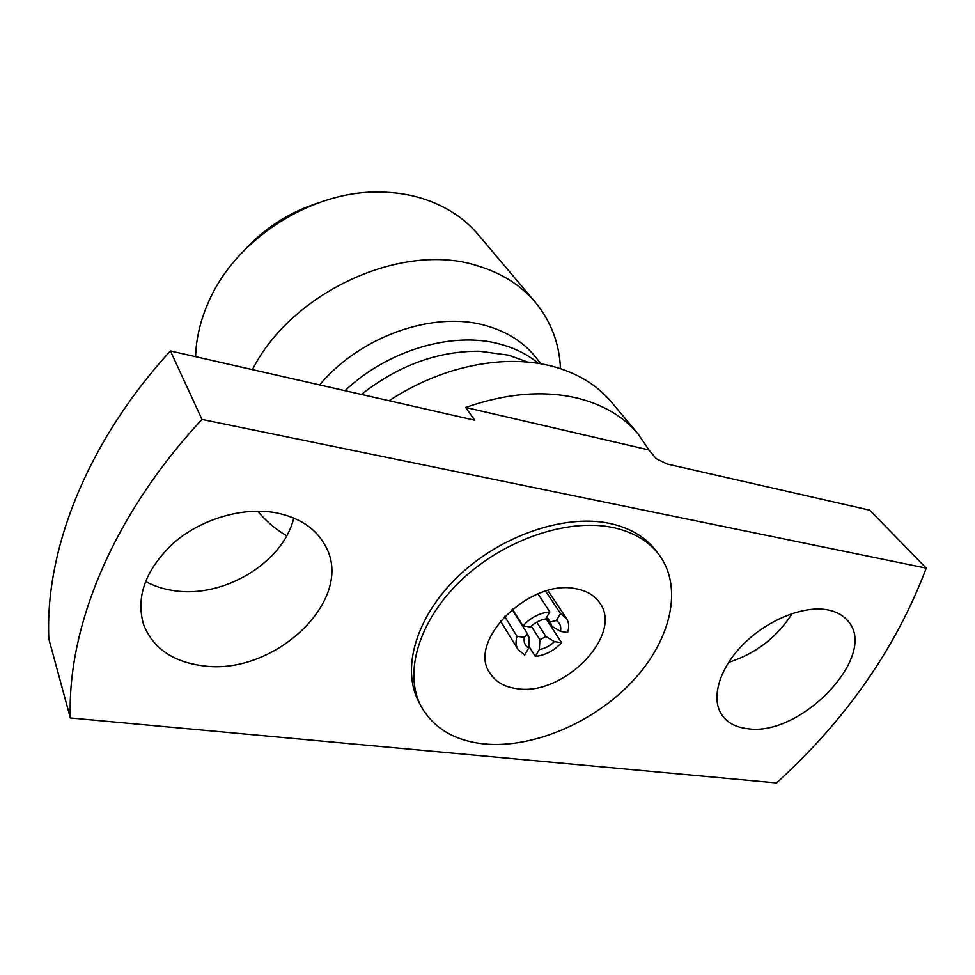 <?xml version="1.0" encoding="UTF-8"?>
<svg xmlns="http://www.w3.org/2000/svg" width="975" height="975" viewBox="0 0 975 975"><rect width="100%" height="100%" fill="white"/><g stroke="black" fill="none" stroke-linecap="round" stroke-linejoin="round"><path stroke-width="1.46" d="M345.016 390.695C387.867 349.988 452.912 331.061 499.834 344.065C514.837 348.051 527.682 354.486 538.383 363.358M516.921 688.667C504.319 687.022 495.239 681.696 489.682 672.677C467.062 640.892 529.9 578.516 575.64 588.681C586.292 590.57 594.202 595.14 599.381 602.392C624.341 634.286 563.684 696.552 516.921 688.667M611.715 527.268C632.312 531.521 647.936 540.467 658.588 554.129C683.792 587.096 670.995 640.404 632.422 681.379C593.848 722.451 533.203 748.532 484.453 743.962C454.643 740.854 433.534 728.301 421.102 706.302C403.467 673.189 418.555 620.929 460.919 580.539C503.161 540.113 566.694 518.212 611.715 527.268M421.102 706.302L418.738 701.768C401.103 668.643 416.081 616.468 458.287 576.188C500.37 535.872 563.708 514.081 608.644 523.185C629.204 527.463 644.804 536.421 655.456 550.083L658.588 554.129M827.141 609.777C802.937 605.378 766.545 620.393 742.572 645.048C718.477 669.667 710.507 699.684 722.463 715.772C727.935 723.011 736.125 727.289 747.045 728.618C800.926 737.819 880.291 654.164 847.287 620.295C842.485 614.859 835.77 611.362 827.141 609.777M275.413 512.679C242.885 506.903 202.057 518.651 174.306 542.368C145.762 568.925 135.513 596.334 143.581 624.585C152.965 648.022 172.551 661.72 202.337 665.706C274.389 676.577 355.631 599.418 325.479 546.049C316.168 528.535 299.471 517.42 275.413 512.679M145.47 581.393C153.989 586.072 163.471 589.156 173.928 590.643C223.799 598.638 283.542 562.331 293.755 517.981M638.125 433.985C623.695 416.776 603.696 404.881 578.126 398.3C544.05 390.122 506.586 393.169 465.745 407.44L474.727 420.225L170.418 350.951C86.458 442.796 44.862 550.656 48.835 638.893L70.346 717.953L776.527 782.925C846.032 719.806 895.94 648.204 926.25 568.133L869.749 510.157L667.132 464.027L656.236 458.689L648.923 449.938L638.125 433.985L611.349 401.98C596.98 384.857 577.237 372.925 552.13 366.198C522.356 358.666 489.682 360.031 454.106 370.281C431.389 377.093 409.732 387.246 389.11 400.737M195.609 356.692C196.121 338.276 200.545 319.812 208.869 301.287C235.926 238.96 311.378 190.613 379.312 192.075C394.582 192.173 409 194.33 422.541 198.534C445.526 205.896 464.076 217.913 478.189 234.573L535.324 302.262C551.046 321.397 559.431 343.517 560.479 368.623M252.428 369.622C292.025 291.379 402.809 241.337 477.445 265.785C501.589 273.037 520.882 285.2 535.324 302.262M319.605 384.918C360.372 336.095 433.692 310.562 485.416 325.504C506.659 331.403 523.368 341.896 535.519 356.984L540.954 363.785M361.457 394.448C398.324 365.442 437.629 351.037 479.395 351.232L508.45 355.144L527.658 362.042M545.659 591.179L560.503 613.519L566.475 618.455C568.986 622.391 569.363 627.059 567.608 632.458L560.503 631.41C561.417 626.62 560.04 623.001 556.372 620.551L550.278 621.977L546.926 616.834M545.915 618.577L561.576 642.635C554.19 650.666 545.427 655.261 535.312 656.431L528.791 645.998M529.267 638.198L527.536 633.884L524.331 637.321C523.502 642.135 524.952 645.73 528.694 648.095L529.267 638.198L527.926 636.066M512.082 609.351L527.536 633.884M543.002 619.527L545.695 618.93C539.931 619.954 534.812 622.635 530.327 626.974L522.99 625.889C530.534 617.614 539.48 612.946 549.815 611.873L545.695 618.93M539.906 639.71L539.346 649.569C545.013 648.509 550.058 645.864 554.47 641.623L545.951 636.541L539.906 639.71L531.241 626.096M550.278 621.977L551.947 626.316L560.503 631.41M546.378 617.772L551.947 626.316M545.951 636.541L536.713 622.148M556.372 620.551L560.503 613.519M549.815 611.873L537.981 593.86M512.411 609.082L522.99 625.889M528.694 648.095L524.672 654.981L518.03 649.484C515.812 645.767 515.458 641.355 516.994 636.285L524.331 637.321M516.994 636.285L504.599 616.31M535.312 656.431L539.346 649.569M554.47 641.623L561.576 642.635M286.65 535.848C275.486 529.193 265.846 520.967 257.729 511.156M244.542 250.027C264.871 227.967 289.295 212.306 317.838 203.068M648.923 449.938L465.745 407.44M728.593 662.403C755.747 653.689 776.965 637.37 792.273 613.458M170.418 350.951L201.996 419.433C112.028 516.104 67.056 628.022 70.346 717.953M926.25 568.133L201.996 419.433M566.475 618.455L547.877 590.558M518.03 649.484L500.455 620.941"/></g></svg>
